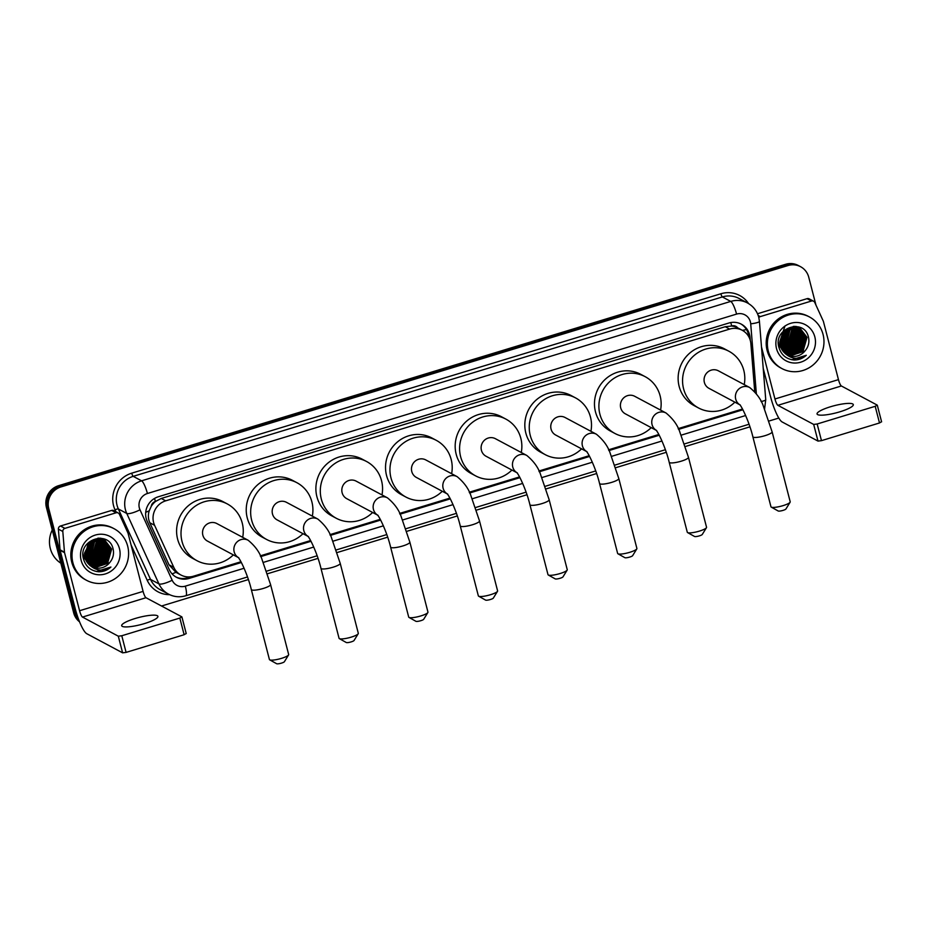 <?xml version="1.0" encoding="UTF-8"?>
<svg xmlns="http://www.w3.org/2000/svg" width="928" height="928" viewBox="0 0 928 928"><rect width="100%" height="100%" fill="white"/><g stroke="black" fill="none" stroke-linecap="round" stroke-linejoin="round"><path stroke-width="1.39" d="M754.696 391.639A17.551 16.82 118.1 0 0 754.638 390.479L750.88 343.72A17.551 16.82 118.1 0 0 750.381 340.75A17.551 16.82 118.1 0 0 742.214 330.264A17.551 16.82 118.1 0 0 729.652 329.092L165.706 500.83A17.551 16.82 118.1 0 0 154.582 525.294L173.791 567.356A17.551 16.82 118.1 0 0 180.96 575.024A17.551 16.82 118.1 0 0 193.523 576.195L240.967 561.742M151.218 506.386A17.551 16.82 -61.9 0 1 155.672 501.375L155.382 501.456A5.846 5.603 118.1 0 0 151.218 506.386L149.234 510.794C147.923 514.889 148.109 518.868 149.791 522.742L169 564.804L175.902 572.309L180.96 575.024M742.214 330.264L737.621 327.816A5.846 5.603 118.1 0 0 731.693 325.96A17.551 3.619 -106.9 0 0 730.742 322.573M731.693 325.96L731.415 326.053A17.551 16.82 -61.9 0 1 737.621 327.816M731.415 326.053L725.22 326.726L161.263 498.464L155.672 501.375M678.182 428.608L742.029 409.167A17.551 16.82 118.1 0 0 742.504 409.004M260.292 555.86L310.613 540.537M329.95 534.644L380.26 519.332M399.597 513.439L449.906 498.116M469.243 492.234L519.552 476.911M538.89 471.03L589.199 455.706M608.536 449.813L658.845 434.49M750.288 340.402L750.068 337.653A17.551 16.82 118.1 0 0 749.569 334.683A17.551 16.82 118.1 0 0 741.402 324.208A17.551 16.82 118.1 0 0 728.84 323.037L158.305 496.77A17.551 16.82 118.1 0 0 147.181 521.234L169.267 569.606A17.551 16.82 118.1 0 0 176.436 577.274A17.551 16.82 118.1 0 0 189.01 578.446L241.373 562.496M740.811 323.907A17.551 16.82 -61.9 0 1 748.386 334.057A17.551 16.82 -61.9 0 1 748.884 336.922M78.822 619.939A17.551 16.82 -61.9 0 1 76.038 614.092L48.755 508.614A17.551 16.82 -61.9 0 1 60.877 486.956L788.011 265.536A17.551 16.82 -61.9 0 1 800.586 266.707A17.551 16.82 -61.9 0 1 808.74 277.194L815.956 305.08M778.812 418.052L768.952 421.045M749.928 426.845L685.293 446.53M666.258 452.319L615.647 467.735M596.611 473.535L546 488.94M526.965 494.74L476.354 510.156M457.318 515.945L406.708 531.361M387.672 537.161L337.061 552.566M318.026 558.366L267.415 573.782M248.379 579.571L161.53 606.019M79.576 621.841A17.551 16.82 -61.9 0 1 73.672 612.828L46.4 507.361A17.551 16.82 -61.9 0 1 58.522 485.704L785.656 264.283L786.828 264.909A17.551 16.82 -61.9 0 1 799.402 266.081A17.551 16.82 -61.9 0 0 786.828 264.909L59.694 486.33L786.828 264.909L788.011 265.536M46.4 507.361L47.583 507.987A17.551 16.82 -61.9 0 1 59.694 486.33A17.551 16.82 -61.9 0 0 47.583 507.987L74.855 613.454L47.583 507.987L48.755 508.614M79.332 621.238A17.551 16.82 -61.9 0 1 74.855 613.454A17.551 16.82 -61.9 0 0 79.332 621.238M678.542 429.374L741.774 410.118A17.551 16.82 118.1 0 0 742.899 409.735M260.664 556.626L311.019 541.291M330.31 535.41L380.666 520.074M399.956 514.205L450.312 498.87M469.603 493L519.958 477.665M539.249 471.784L589.605 456.448M608.896 450.579L659.251 435.244M191.644 576.648L187.827 577.808A17.551 16.82 -61.9 0 1 175.856 576.938M785.656 264.283A17.551 16.82 -61.9 0 1 798.219 265.454L800.586 266.707M839.898 411.8A18.722 3.7 -14.5 0 0 853.308 404.596A18.722 3.7 -14.5 0 0 830.467 406.766A18.722 3.7 -14.5 0 0 817.058 413.969A18.722 3.7 -14.5 0 0 839.898 411.8M758.199 315.497L760.287 316.61L811.49 301.02L807.058 298.665A2.923 2.807 -61.9 0 1 809.158 298.851L813.578 301.217A2.923 2.807 118.1 0 0 811.49 301.02M757.503 313.745L807.058 298.665M763.222 368.37L770.53 396.616A23.397 4.826 -106.9 0 0 782.165 421.973L817.997 441.09L813.682 424.432L777.861 405.316A5.846 1.206 73.1 0 1 774.95 398.982L761.494 346.968M881.507 421.741L879.5 422.971L875.197 406.313L877.204 405.095L841.371 385.978A5.846 1.206 73.1 0 1 838.46 379.633L823.449 321.587A2.923 2.807 118.1 0 0 823.287 321.123L814.772 302.493A2.923 2.807 118.1 0 0 813.578 301.217M813.682 424.432L817.162 423.992L821.466 440.649L879.5 422.971M821.466 440.649L817.997 441.09M817.162 423.992L875.197 406.313M760.287 316.61A2.923 2.807 118.1 0 0 758.837 317.608M768.303 351.086A29.244 28.026 -61.9 0 1 778.337 320.496A29.244 28.026 -61.9 0 1 809.448 316.947A29.244 28.026 -61.9 0 1 823.055 334.416A29.244 28.026 -61.9 0 1 813.021 365.017A29.244 28.026 -61.9 0 1 781.91 368.555A29.244 28.026 -61.9 0 1 768.303 351.086M781.91 368.555L780.738 367.929A29.244 28.026 -61.9 0 1 767.12 350.459A29.244 28.026 -61.9 0 1 777.154 319.858A29.244 28.026 -61.9 0 1 808.265 316.32L809.448 316.947M794.043 360.018C798.683 360.041 802.766 358.463 806.293 355.285C798.509 359.936 791.375 359.229 784.868 353.185A14.628 14.013 -61.9 0 0 787.327 354.867A14.628 14.013 -61.9 0 0 804.924 351.028C808.288 347.095 809.506 342.652 808.578 337.711C804.854 317.469 772.989 327.712 778.859 347.153C781.098 354.856 786.167 359.148 794.043 360.018M814.842 336.922A20.474 19.616 -61.9 0 1 800.702 362.187A20.474 19.616 -61.9 0 1 776.516 348.592A20.474 19.616 -61.9 0 1 790.656 323.327A20.474 19.616 -61.9 0 1 814.842 336.922M786.457 354.357L788.73 355.146L802.674 351.109L806.652 337.131L800.04 328.5L796.943 327.329L783.499 331.632L780.007 345.866L785.181 353.533M778.43 342.583L778.905 345.274L785.54 353.904M786.631 354.473L789.102 355.343L803.033 351.306L807.024 337.328L800.4 328.698L797.314 327.526L783.87 331.83L780.378 346.063L784.868 353.185M785.761 353.893L787.257 354.357L801.189 350.32L805.179 336.342L799.46 328.245L793.301 326.389M785.935 354.009L787.628 354.554L801.56 350.517L805.539 336.539L799.658 328.326M785.1 353.382L799.716 349.531L803.706 335.553L798.683 327.932M785.262 353.51L800.087 349.728L804.066 335.75L798.88 328.002M784.462 352.814L798.242 348.742L802.233 334.776L797.871 327.677M784.612 352.965L798.614 348.94L802.592 334.973L798.08 327.735M783.835 352.199L796.769 347.954L800.748 333.987L797.036 327.468M783.986 352.362L797.14 348.151L801.119 334.184L797.245 327.514M783.244 351.538L795.296 347.176L799.275 333.198L796.178 327.306M783.383 351.712L795.667 347.362L799.646 333.396L796.386 327.34M782.675 350.819L793.823 346.388L797.802 332.41L795.273 327.201M782.814 351.004L794.194 346.585L798.173 332.607L795.505 327.224M782.142 350.042L792.35 345.599L796.328 331.621L794.356 327.166M782.269 350.25L792.721 345.796L796.7 331.818L794.588 327.166M781.643 349.206L790.876 344.81L794.855 330.844L793.394 327.19M781.77 349.427L791.248 345.007L795.226 331.041L793.637 327.178M781.19 348.29L789.403 344.021L793.382 330.055L792.384 327.294M781.295 348.522L789.763 344.218L793.753 330.252L792.64 327.259M780.773 347.292L787.93 343.232L791.909 329.266L791.34 327.48M780.877 347.548L788.29 343.43L792.28 329.463L791.607 327.433M780.413 346.19L786.445 342.455L790.238 327.77M780.494 346.48L786.816 342.652L790.517 327.688M780.123 344.961L784.972 341.666L789.067 328.199M780.193 345.286L785.343 341.864L789.368 328.071M779.926 343.569L783.499 340.878L787.814 328.779M779.961 343.928L783.87 341.075L788.139 328.616M779.856 341.91L782.026 340.089L786.41 329.626M779.856 342.362L782.397 340.286L786.782 329.382M799.286 328.129L794.414 326.331M797.813 327.34L795.969 326.401M797.999 327.433L795.795 326.378M797.709 327.538L796.711 326.76M797.036 327.027L796.34 326.563M785.007 325.925L779.868 341.469M787.164 354.786L790.204 355.923L804.924 351.028M780.1 344.856L783.719 341.991L788.997 328.222M791.294 351.503L795.516 348.29L800.748 333.987M792.767 352.292L796.99 349.079L802.233 334.776M802.012 333.152L801.34 330.565M801.177 330.101L800.818 329.243M800.62 328.814L799.797 327.282M794.24 353.081L798.463 349.868L803.706 335.565M780.077 344.671L783.534 341.898L788.823 328.303M790.273 351.84L795.331 348.186L800.47 333.001M791.746 352.628L796.804 348.974L801.943 333.79M801.711 332.433L801.073 330.217M800.91 329.811L800.597 329.069M800.539 328.93L799.634 327.224M793.22 353.417L798.277 349.763L803.416 334.567M791.828 359.739L806.293 355.285M790.111 502.222L785.935 508.985A4.095 0.812 165.5 0 1 783.046 510.377A4.095 0.812 165.5 0 1 778.174 510.992L771.249 507.106A9.941 1.972 -14.5 0 0 783.093 505.621A9.941 1.972 -14.5 0 0 790.111 502.222A9.941 1.972 -14.5 0 0 790.204 501.793L772.119 431.845A9.941 1.972 165.5 0 1 764.997 435.673A9.941 1.972 165.5 0 1 752.863 436.821L770.959 506.769A9.941 1.972 -14.5 0 0 771.249 507.106M739.686 404.689A9.941 9.535 118.1 0 1 742.586 386.872A9.941 9.535 118.1 0 1 749.708 387.533L718.365 370.806A9.941 9.535 118.1 0 0 704.375 382.417A9.941 9.535 118.1 0 0 709.004 388.356L739.744 404.759M734.872 402.16A32.167 30.833 -61.9 0 1 698.54 407.972A32.167 30.833 -61.9 0 1 683.576 388.751A32.167 30.833 -61.9 0 1 694.608 355.099A32.167 30.833 -61.9 0 1 728.828 351.202A32.167 30.833 -61.9 0 1 743.804 370.411A32.167 30.833 -61.9 0 1 744.233 384.61M698.54 407.972L694.121 405.606A32.167 30.833 -61.9 0 1 679.145 386.396A32.167 30.833 -61.9 0 1 690.188 352.733A32.167 30.833 -61.9 0 1 724.408 348.835L728.828 351.202M706.44 527.707L702.276 534.458A4.095 0.812 165.5 0 1 699.387 535.862A4.095 0.812 165.5 0 1 694.515 536.465L687.59 532.579A9.941 1.972 -14.5 0 0 699.422 531.094A9.941 1.972 -14.5 0 0 706.44 527.707A9.941 1.972 -14.5 0 0 706.544 527.266L688.46 457.318A9.941 1.972 165.5 0 1 681.338 461.146A9.941 1.972 165.5 0 1 669.204 462.306L687.288 532.243A9.941 1.972 -14.5 0 0 687.59 532.579M656.026 430.163A9.941 9.535 118.1 0 1 658.926 412.345A9.941 9.535 118.1 0 1 666.049 413.006L634.706 396.291A9.941 9.535 118.1 0 0 620.716 407.891A9.941 9.535 118.1 0 0 625.344 413.83L656.084 430.232M651.212 427.634A32.167 30.833 -61.9 0 1 614.881 433.446A32.167 30.833 -61.9 0 1 599.906 414.224A32.167 30.833 -61.9 0 1 610.949 380.573A32.167 30.833 -61.9 0 1 645.169 376.675A32.167 30.833 -61.9 0 1 660.133 395.885A32.167 30.833 -61.9 0 1 660.574 410.095M614.881 433.446L610.45 431.079A32.167 30.833 -61.9 0 1 595.486 411.87A32.167 30.833 -61.9 0 1 606.518 378.218A32.167 30.833 -61.9 0 1 640.749 374.32L645.169 376.675M636.794 548.912L632.629 555.675A4.095 0.812 165.5 0 1 629.741 557.067A4.095 0.812 165.5 0 1 624.869 557.682L617.944 553.784A9.941 1.972 -14.5 0 0 629.776 552.299A9.941 1.972 -14.5 0 0 636.794 548.912A9.941 1.972 -14.5 0 0 636.898 548.471L618.802 478.535A9.941 1.972 165.5 0 1 611.691 482.363A9.941 1.972 165.5 0 1 599.558 483.511L617.642 553.459A9.941 1.972 -14.5 0 0 617.944 553.784M586.38 451.379A9.941 9.535 118.1 0 1 589.28 433.55A9.941 9.535 118.1 0 1 596.402 434.223L565.059 417.496A9.941 9.535 118.1 0 0 551.07 429.107A9.941 9.535 118.1 0 0 555.698 435.046L586.438 451.449M581.566 448.839A32.167 30.833 -61.9 0 1 545.235 454.65A32.167 30.833 -61.9 0 1 530.259 435.441A32.167 30.833 -61.9 0 1 541.302 401.778A32.167 30.833 -61.9 0 1 575.522 397.88A32.167 30.833 -61.9 0 1 590.486 417.101A32.167 30.833 -61.9 0 1 590.927 431.3M545.235 454.65L540.804 452.296A32.167 30.833 -61.9 0 1 525.84 433.074A32.167 30.833 -61.9 0 1 536.871 399.423A32.167 30.833 -61.9 0 1 571.103 395.525L575.522 397.88M567.147 570.117L562.983 576.88A4.095 0.812 165.5 0 1 560.094 578.272A4.095 0.812 165.5 0 1 555.211 578.886L548.297 575A9.941 1.972 -14.5 0 0 560.129 573.516A9.941 1.972 -14.5 0 0 567.147 570.117A9.941 1.972 -14.5 0 0 567.252 569.688L549.156 499.74A9.941 1.972 165.5 0 1 542.045 503.568A9.941 1.972 165.5 0 1 529.911 504.716L547.996 574.664A9.941 1.972 -14.5 0 0 548.297 575M516.734 472.584A9.941 9.535 118.1 0 1 519.634 454.766A9.941 9.535 118.1 0 1 526.756 455.428L495.413 438.7A9.941 9.535 118.1 0 0 481.423 450.312A9.941 9.535 118.1 0 0 486.052 456.251L516.792 472.654M511.92 470.055A32.167 30.833 -61.9 0 1 475.588 475.855A32.167 30.833 -61.9 0 1 460.613 456.646A32.167 30.833 -61.9 0 1 471.656 422.994A32.167 30.833 -61.9 0 1 505.876 419.096A32.167 30.833 -61.9 0 1 520.84 438.306A32.167 30.833 -61.9 0 1 521.281 452.504M475.588 475.855L471.157 473.5A32.167 30.833 -61.9 0 1 456.193 454.291A32.167 30.833 -61.9 0 1 467.225 420.628A32.167 30.833 -61.9 0 1 501.445 416.73L505.876 419.096M497.501 591.333L493.336 598.084A4.095 0.812 165.5 0 1 490.448 599.488A4.095 0.812 165.5 0 1 485.564 600.091L478.651 596.205A9.941 1.972 -14.5 0 0 490.483 594.72A9.941 1.972 -14.5 0 0 497.501 591.333A9.941 1.972 -14.5 0 0 497.605 590.892L479.509 520.944A9.941 1.972 165.5 0 1 472.387 524.772A9.941 1.972 165.5 0 1 460.253 525.932L478.349 595.869A9.941 1.972 -14.5 0 0 478.651 596.205M447.076 493.789A9.941 9.535 118.1 0 1 449.987 475.971A9.941 9.535 118.1 0 1 457.11 476.632L425.766 459.917A9.941 9.535 118.1 0 0 411.777 471.517A9.941 9.535 118.1 0 0 416.405 477.456L447.145 493.858M442.273 491.26A32.167 30.833 -61.9 0 1 405.942 497.072A32.167 30.833 -61.9 0 1 390.966 477.85A32.167 30.833 -61.9 0 1 401.998 444.199A32.167 30.833 -61.9 0 1 436.23 440.301A32.167 30.833 -61.9 0 1 451.194 459.511A32.167 30.833 -61.9 0 1 451.634 473.709M405.942 497.072L401.511 494.705A32.167 30.833 -61.9 0 1 386.547 475.496A32.167 30.833 -61.9 0 1 397.578 441.844A32.167 30.833 -61.9 0 1 431.798 437.946L436.23 440.301M427.854 612.538L423.69 619.301A4.095 0.812 165.5 0 1 420.79 620.693A4.095 0.812 165.5 0 1 415.918 621.308L408.993 617.41A9.941 1.972 -14.5 0 0 420.836 615.925A9.941 1.972 -14.5 0 0 427.854 612.538A9.941 1.972 -14.5 0 0 427.959 612.097L409.863 542.161A9.941 1.972 165.5 0 1 402.74 545.977A9.941 1.972 165.5 0 1 390.607 547.137L408.703 617.085A9.941 1.972 -14.5 0 0 408.993 617.41M377.429 515.005A9.941 9.535 118.1 0 1 380.341 497.176A9.941 9.535 118.1 0 1 387.463 497.849L356.12 481.122A9.941 9.535 118.1 0 0 342.13 492.733A9.941 9.535 118.1 0 0 346.759 498.672L377.499 515.075M372.627 512.465A32.167 30.833 -61.9 0 1 336.284 518.276A32.167 30.833 -61.9 0 1 321.32 499.067A32.167 30.833 -61.9 0 1 332.352 465.404A32.167 30.833 -61.9 0 1 366.583 461.506A32.167 30.833 -61.9 0 1 381.547 480.727A32.167 30.833 -61.9 0 1 381.988 494.926M336.284 518.276L331.864 515.922A32.167 30.833 -61.9 0 1 316.9 496.7A32.167 30.833 -61.9 0 1 327.932 463.049A32.167 30.833 -61.9 0 1 362.152 459.151L366.583 461.506M358.208 633.743L354.044 640.506A4.095 0.812 165.5 0 1 351.144 641.898A4.095 0.812 165.5 0 1 346.272 642.512L339.346 638.626A9.941 1.972 -14.5 0 0 351.19 637.142A9.941 1.972 -14.5 0 0 358.208 633.743A9.941 1.972 -14.5 0 0 358.312 633.314L340.216 563.366A9.941 1.972 165.5 0 1 333.094 567.194A9.941 1.972 165.5 0 1 320.96 568.342L339.056 638.29A9.941 1.972 -14.5 0 0 339.346 638.626M307.783 536.21A9.941 9.535 118.1 0 1 310.694 518.392A9.941 9.535 118.1 0 1 317.817 519.054L286.474 502.326A9.941 9.535 118.1 0 0 272.484 513.938A9.941 9.535 118.1 0 0 277.101 519.877L307.852 536.28M302.98 533.681A32.167 30.833 -61.9 0 1 266.638 539.481A32.167 30.833 -61.9 0 1 251.674 520.272A32.167 30.833 -61.9 0 1 262.705 486.62A32.167 30.833 -61.9 0 1 296.937 482.722A32.167 30.833 -61.9 0 1 311.901 501.932A32.167 30.833 -61.9 0 1 312.342 516.13M266.638 539.481L262.218 537.126A32.167 30.833 -61.9 0 1 247.254 517.917A32.167 30.833 -61.9 0 1 258.286 484.254A32.167 30.833 -61.9 0 1 292.506 480.356L296.937 482.722M288.562 654.959L284.397 661.71A4.095 0.812 165.5 0 1 281.497 663.114A4.095 0.812 165.5 0 1 276.625 663.717L269.7 659.831A9.941 1.972 -14.5 0 0 281.544 658.346A9.941 1.972 -14.5 0 0 288.562 654.959A9.941 1.972 -14.5 0 0 288.666 654.518L270.57 584.57A9.941 1.972 165.5 0 1 263.448 588.398A9.941 1.972 165.5 0 1 251.314 589.547L269.41 659.495A9.941 1.972 -14.5 0 0 269.7 659.831M238.136 557.415A9.941 9.535 118.1 0 1 241.048 539.597A9.941 9.535 118.1 0 1 248.17 540.258L216.816 523.543A9.941 9.535 118.1 0 0 202.838 535.143A9.941 9.535 118.1 0 0 207.454 541.082L238.206 557.484M233.322 554.886A32.167 30.833 -61.9 0 1 196.991 560.698A32.167 30.833 -61.9 0 1 182.027 541.476A32.167 30.833 -61.9 0 1 193.059 507.825A32.167 30.833 -61.9 0 1 227.29 503.927A32.167 30.833 -61.9 0 1 242.254 523.137A32.167 30.833 -61.9 0 1 242.695 537.335M196.991 560.698L192.572 558.331A32.167 30.833 -61.9 0 1 177.608 539.122A32.167 30.833 -61.9 0 1 188.639 505.47A32.167 30.833 -61.9 0 1 222.859 501.572L227.29 503.927M144.524 623.558A18.722 3.7 -14.5 0 0 157.922 616.354A18.722 3.7 -14.5 0 0 135.082 618.524A18.722 3.7 -14.5 0 0 121.684 625.727A18.722 3.7 -14.5 0 0 144.524 623.558M64.914 528.368A2.923 2.807 118.1 0 0 62.814 531.477L64.473 552.195A2.923 2.807 118.1 0 0 64.554 552.682L60.134 550.327A2.923 2.807 -61.9 0 1 60.053 549.828L58.383 529.122A2.923 2.807 -61.9 0 1 60.494 526.002L64.914 528.368L116.104 512.778L111.685 510.412A2.923 2.807 -61.9 0 1 113.784 510.609L118.204 512.964A2.923 2.807 118.1 0 0 116.104 512.778M60.494 526.002L111.685 510.412M60.134 550.327L75.145 608.374A23.397 4.826 -106.9 0 0 86.791 633.72L122.612 652.836L118.308 636.19L82.476 617.074A5.846 1.206 73.1 0 1 79.576 610.728L64.554 552.682M186.134 633.499L184.127 634.729L179.823 618.071L181.818 616.842L145.998 597.725A5.846 1.206 73.1 0 1 143.086 591.391L128.076 533.345A2.923 2.807 118.1 0 0 127.913 532.881L119.399 514.24A2.923 2.807 118.1 0 0 118.204 512.964M118.308 636.19L121.788 635.75L126.092 652.396L184.127 634.729M126.092 652.396L122.612 652.836M121.788 635.75L179.823 618.071M60.842 563.192A26.32 25.23 -61.9 0 1 50.309 548.471A26.32 25.23 -61.9 0 1 52.246 529.969M72.929 562.844A29.244 28.026 -61.9 0 1 82.963 532.243A29.244 28.026 -61.9 0 1 114.074 528.705A29.244 28.026 -61.9 0 1 127.681 546.163A29.244 28.026 -61.9 0 1 117.647 576.764A29.244 28.026 -61.9 0 1 86.536 580.313A29.244 28.026 -61.9 0 1 72.929 562.844M86.536 580.313L85.353 579.675A29.244 28.026 -61.9 0 1 71.746 562.217A29.244 28.026 -61.9 0 1 81.78 531.616A29.244 28.026 -61.9 0 1 112.891 528.067L114.074 528.705M98.67 571.764C103.298 571.799 107.381 570.221 110.919 567.031C103.136 571.683 95.99 570.987 89.494 564.943A14.628 14.013 -61.9 0 0 91.942 566.614A14.628 14.013 -61.9 0 0 109.55 562.786C112.903 558.853 114.121 554.41 113.204 549.457C109.469 529.215 77.616 539.47 83.485 558.9C85.724 566.614 90.782 570.906 98.67 571.764M119.468 548.668A20.474 19.616 -61.9 0 1 105.328 573.933A20.474 19.616 -61.9 0 1 81.142 560.338A20.474 19.616 -61.9 0 1 95.282 535.073A20.474 19.616 -61.9 0 1 119.468 548.668M91.072 566.115L93.357 566.892L107.288 562.855L111.279 548.889L104.655 540.258L101.57 539.087L88.125 543.379L84.634 557.612L89.807 565.291M83.056 554.341L83.532 557.02L90.167 565.662M91.257 566.219L93.728 567.089L107.66 563.052L111.638 549.086L105.026 540.456L101.941 539.272L88.496 543.576L85.005 557.809L89.494 564.943M90.387 565.651L91.884 566.103L105.815 562.066L109.794 548.1L104.087 539.992L97.927 538.136M90.561 565.767L92.255 566.3L106.186 562.264L110.165 548.297L104.284 540.084M89.726 565.129L104.342 561.278L108.321 547.311L103.31 539.69M89.888 565.268L104.713 561.475L108.692 547.508L103.507 539.76M89.076 564.572L102.869 560.5L106.848 546.522L102.498 539.423M89.239 564.711L103.24 560.698L107.219 546.72L102.706 539.481M88.462 563.957L101.396 559.712L105.374 545.734L101.662 539.214M88.612 564.12L101.767 559.909L105.746 545.931L101.871 539.261M87.858 563.296L99.922 558.923L103.901 544.956L100.792 539.064M88.009 563.458L100.294 559.12L104.272 545.154L101.013 539.087M87.302 562.577L98.449 558.134L102.428 544.168L99.899 538.959M87.441 562.762L98.809 558.331L102.799 544.365L100.131 538.982M86.768 561.8L96.976 557.345L100.955 543.379L98.971 538.913M86.896 561.997L97.336 557.542L101.326 543.576L99.215 538.924M86.269 560.953L95.491 556.568L99.482 542.59L98.008 538.948M86.385 561.173L95.862 556.765L99.853 542.787L98.252 538.936M85.805 560.048L94.018 555.779L98.008 541.801L97.011 539.052M85.921 560.28L94.389 555.976L98.368 541.998L97.266 539.017M85.399 559.039L92.545 554.99L96.535 541.012L95.967 539.238M85.492 559.306L92.916 555.188L96.895 541.21L96.234 539.18M85.04 557.937L91.072 554.202L94.865 539.528M85.121 558.227L91.443 554.399L95.143 539.446M84.75 556.719L89.598 553.413L93.693 539.945M84.808 557.032L89.97 553.61L93.995 539.829M84.552 555.315L88.125 552.624L92.429 540.537M84.587 555.686L88.496 552.821L92.765 540.374M84.483 553.668L86.652 551.847L91.037 541.372M84.483 554.109L87.023 552.044L91.408 541.14M103.913 539.887L99.029 538.089M102.44 539.098L100.584 538.147M102.625 539.18L100.862 538.507M102.335 539.284L101.326 538.507M101.662 538.774L100.746 538.159M90.086 542.091L84.494 553.216M91.791 566.532L94.83 567.681L109.55 562.786M84.726 556.614L88.346 553.749L93.612 539.98M95.92 563.25L100.143 560.036L105.374 545.745M97.394 564.038L101.616 560.825L106.848 546.522M106.639 544.898L105.966 542.323M105.792 541.848L105.444 541.001M105.247 540.572L104.412 539.04M98.867 564.827L103.089 561.614L108.321 547.311M84.692 556.417L88.16 553.645L93.438 540.05M94.9 563.586L99.957 559.944L105.096 544.748M96.373 564.375L101.43 560.732L106.569 545.536M106.337 544.191L105.688 541.975M105.537 541.558L105.224 540.815M104.655 540.258L104.249 538.982M97.846 565.164L102.904 561.521L108.042 546.325M96.454 571.497L110.919 567.031M145.708 512.314A17.551 4.048 -24.5 0 0 149.234 510.794M187.108 578.016A17.551 3.619 -106.9 0 0 186.876 576.833M742.342 330.333A17.551 2.784 -4.6 0 0 746.495 329.533M172.086 573.875A17.551 4.048 -24.5 0 0 175.902 572.309M155.382 501.456A17.551 3.619 -106.9 0 0 154.535 498.429M725.22 326.726L729.652 329.092M169 564.804L173.791 567.356M149.791 522.742L154.582 525.294M161.263 498.464L165.706 500.83M756.343 393.692L750.717 323.837A11.704 11.206 118.1 0 0 736.565 314.093L147.413 493.499A11.704 11.206 118.1 0 0 140 509.808L172.179 580.255A11.704 11.206 118.1 0 0 185.333 586.148L244.11 568.249M172.179 580.255A11.704 2.703 -24.5 0 1 158.943 583.898L126.765 513.451A23.397 22.423 -61.9 0 1 125.431 509.692A23.397 22.423 -61.9 0 1 141.59 480.82L730.742 301.414A23.397 22.423 -61.9 0 1 747.504 302.98L739.106 298.491A23.397 22.423 118.1 0 0 722.344 296.937L133.191 476.342A23.397 22.423 118.1 0 0 117.032 505.215A23.397 22.423 118.1 0 0 118.355 508.962L150.533 579.408A23.397 22.423 118.1 0 0 160.092 589.628L168.502 594.117A23.397 22.423 -61.9 0 1 158.943 583.898L150.533 579.408A2.923 0.673 155.5 0 0 147.227 580.325L131.08 544.968M115.907 511.746L115.049 509.878A26.32 25.23 -61.9 0 1 131.73 473.164L720.894 293.758A2.923 0.603 -106.9 0 0 722.344 296.937L730.742 301.414A11.704 2.413 73.1 0 1 736.565 314.093M115.049 509.878A2.923 0.673 155.5 0 1 118.355 508.962L126.765 513.451A11.704 2.703 -24.5 0 0 140 509.808M720.894 293.758A26.32 25.23 -61.9 0 1 748.594 303.607M169.627 594.674A26.32 25.23 -61.9 0 1 147.227 580.325M60.877 486.956L58.522 485.704M76.038 614.092L73.672 612.828M147.413 493.499A11.704 2.413 73.1 0 0 141.59 480.82L133.191 476.342A2.923 0.603 -106.9 0 1 131.73 473.164M263.239 562.426L313.757 547.044M332.885 541.221L383.403 525.828M402.532 520.005L453.05 504.623M472.178 498.8L522.696 483.418M541.824 477.595L592.342 462.214M611.471 456.379L661.989 440.997M681.117 435.174L745.648 415.524M185.333 586.148A11.704 2.413 73.1 0 1 185.786 595.764L247.498 576.972M761.053 401.534A11.704 1.856 -4.6 0 0 765.739 399.655L759.429 321.332A11.704 1.856 -4.6 0 1 750.717 323.837M748.954 337.061L750.068 337.653M740.73 409.561L741.774 410.118M187.827 577.808L189.01 578.446M777.861 405.316L841.371 385.978M774.95 398.982L838.46 379.633M82.476 617.074L145.998 597.725M79.576 610.728L143.086 591.391M60.053 549.828L64.473 552.195M62.814 531.477L58.383 529.122M759.429 321.332L758.768 317.353C757.004 310.973 753.258 306.182 747.504 302.98M168.502 594.117C174.023 596.959 179.788 597.504 185.786 595.764M266.533 571.184L317.144 555.768M336.18 549.968L386.79 534.563M405.826 528.763L456.437 513.346M475.472 507.558L526.083 492.142M545.119 486.342L595.73 470.937M614.777 465.137L665.376 449.72M684.423 443.932L749.047 424.247M764.556 409.144L765.739 399.655M881.6 421.846L877.296 405.188M749.708 387.533C756.842 393.437 761.494 399.956 763.674 407.102L772.119 431.845M740.347 405.084L739.558 404.55C741.576 405.803 749.511 422.484 752.863 436.821M666.049 413.006C673.171 418.911 677.823 425.43 680.015 432.587L688.46 457.318M656.688 430.557L655.887 430.024C657.906 431.276 665.84 447.957 669.204 462.306M596.402 434.223C603.525 440.116 608.176 446.646 610.369 453.792L618.802 478.535M587.041 451.762L586.241 451.24C588.259 452.481 596.194 469.162 599.558 483.511M526.756 455.428C533.878 461.332 538.53 467.851 540.722 474.997L549.156 499.74M517.395 472.978L516.594 472.445C518.613 473.698 526.547 490.378 529.911 504.716M457.11 476.632C464.232 482.537 468.884 489.056 471.076 496.213L479.509 520.944M447.748 494.183L446.948 493.65C448.966 494.902 456.901 511.583 460.253 525.932M387.463 497.849C394.586 503.742 399.237 510.272 401.43 517.418L409.863 542.161M378.102 515.388L377.302 514.866C379.32 516.107 387.254 532.788 390.607 547.137M317.817 519.054C324.939 524.958 329.591 531.477 331.783 538.623L340.216 563.366M308.456 536.604L307.655 536.071C309.674 537.324 317.608 554.004 320.96 568.342M248.17 540.258C255.293 546.163 259.944 552.682 262.137 559.839L270.57 584.57M238.809 557.809L238.009 557.276C240.027 558.528 247.962 575.209 251.314 589.547M186.226 633.604L181.911 616.946"/></g></svg>
